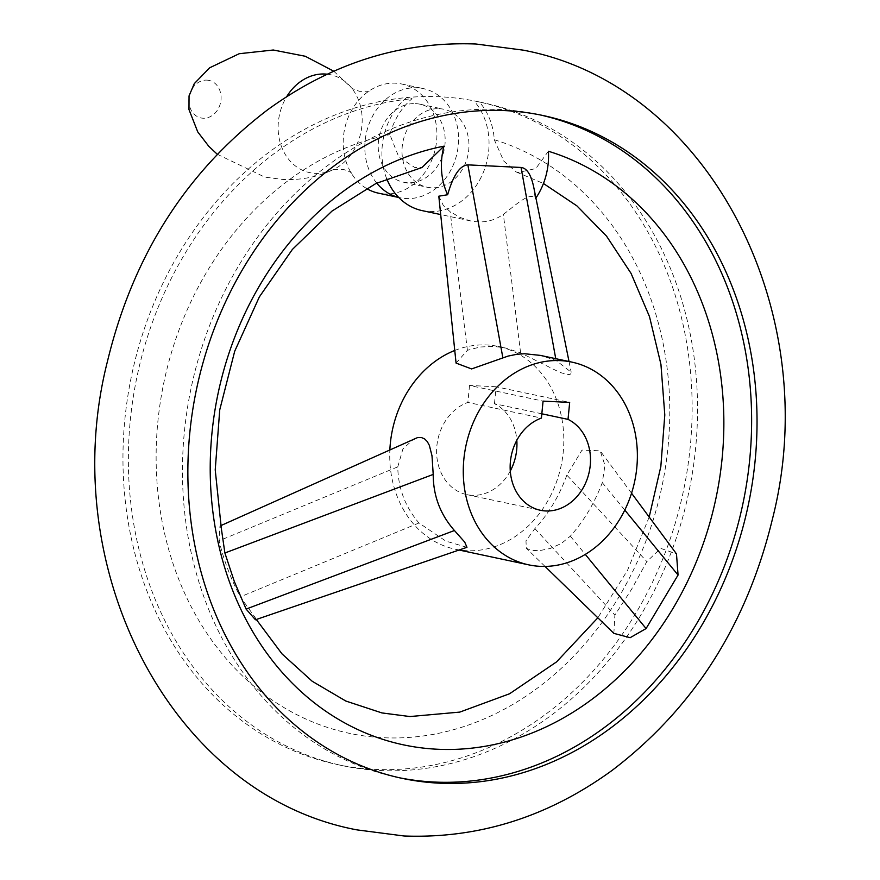<?xml version="1.0" encoding="UTF-8"?>
<svg xmlns="http://www.w3.org/2000/svg" width="880" height="880" viewBox="0 0 880 880"><rect width="100%" height="100%" fill="white"/><g stroke="black" fill="none" stroke-linecap="round" stroke-linejoin="round"><path stroke-width="0.66" stroke-dasharray="4.4 3.3" d="M366.377 188.386A55.803 46.431 -78 0 1 349.767 170.412A55.803 46.431 -78 0 1 366.234 93.082A55.803 46.431 -78 0 1 395.483 83.182A55.803 46.431 -78 0 1 401.676 83.996A55.803 46.431 -78 0 1 436.139 144.551A55.803 46.431 -78 0 1 384.626 193.963A55.803 46.431 -78 0 1 378.433 193.16M376.728 183.106A55.803 46.431 -78 0 1 370.084 121.407A55.803 46.431 -78 0 1 417.12 87.791A55.803 46.431 -78 0 1 423.302 88.594A55.803 46.431 -78 0 1 457.776 149.16A55.803 46.431 -78 0 1 406.252 198.561A55.803 46.431 -78 0 1 400.07 197.758A55.803 46.431 -78 0 1 398.706 197.45M415.569 103.62A39.864 33.165 -78 0 1 419.98 104.192A39.864 33.165 -78 0 1 444.609 147.455A39.864 33.165 -78 0 1 407.803 182.743A39.864 33.165 -78 0 1 403.381 182.171A39.864 33.165 -78 0 1 378.763 138.908A39.864 33.165 -78 0 1 415.569 103.62M439.362 108.68A39.864 33.165 -78 0 1 443.784 109.252A39.864 33.165 -78 0 1 468.402 152.515A39.864 33.165 -78 0 1 431.607 187.803A39.864 33.165 -78 0 1 427.185 187.231A39.864 33.165 -78 0 1 402.556 143.979A39.864 33.165 -78 0 1 439.362 108.68M386.683 178.662A63.778 53.064 -78 0 1 406.648 97.57A338.833 281.886 102 0 0 125.125 416.79A338.833 281.886 102 0 0 336.996 764.489A338.833 281.886 102 0 0 374.583 769.373A338.833 281.886 102 0 0 687.379 469.403A338.833 281.886 102 0 0 478.104 101.695A338.833 281.886 102 0 0 473.935 100.848A63.778 53.064 -78 0 1 481.822 175.824A63.778 53.064 -78 0 1 422.202 210.628M399.201 777.722A338.833 281.886 -78 0 1 396.495 777.161A338.833 281.886 -78 0 1 187.22 409.442A338.833 281.886 -78 0 1 500.016 109.483A338.833 281.886 -78 0 1 537.592 114.356A338.833 281.886 -78 0 1 540.287 114.95M548.383 151.25L535.81 168.542L518.199 172.502L516.296 171.996L503.789 161.084L494.296 139.733A63.778 53.064 102 0 0 479.336 101.992L473.935 100.848A338.833 281.886 102 0 0 440.528 96.811A338.833 281.886 102 0 0 406.648 97.57L412.049 98.714A63.778 53.064 102 0 0 389.873 134.651L398.816 156.97L414.744 167.475L421.993 167.508M479.336 101.992A338.833 281.886 -78 0 1 483.505 102.839A338.833 281.886 -78 0 1 692.78 470.558A338.833 281.886 -78 0 1 379.984 770.517A338.833 281.886 -78 0 1 342.408 765.644A338.833 281.886 -78 0 1 130.537 417.945A338.833 281.886 -78 0 1 412.049 98.714M533.665 186.857L535.227 199.001C530.761 189.783 512.545 207.999 503.349 214.291C493.757 221.177 482.856 223.388 470.646 220.946L460.229 217.492L450.153 211.706L443.344 205.502L438.801 196.196M221.32 528.352L219.934 526.02L219.087 540.76C223.828 560.417 230.901 579.117 240.306 596.849L254.914 617.166L255.464 619.773M613.866 633.369L614.878 615.087L631.642 589.182L646.844 561.583L660.682 548.35L676.478 553.872M494.296 139.733A305.778 254.397 -78 0 1 663.652 477.818A305.778 254.397 -78 0 1 383.207 737.715A305.778 254.397 -78 0 1 156.145 453.112A305.778 254.397 -78 0 1 389.873 134.651M566.852 475.112C559.174 496.166 548.515 513.997 534.886 528.616L525.965 540.826L526.339 548.251L530.871 550.341L539.176 550.693L550 548.559L561.319 543.488L570.339 536.162C583.561 521.455 594.22 503.624 602.305 482.658L604.945 465.333L600.149 450.824L581.999 450.087L566.852 475.112L646.844 561.583M454.762 350.46A103.642 86.229 -78 0 1 486.86 344.971A103.642 86.229 -78 0 1 498.355 346.456A103.642 86.229 -78 0 1 562.364 458.931A103.642 86.229 -78 0 1 466.686 550.693A103.642 86.229 -78 0 1 455.191 549.197A103.642 86.229 -78 0 1 389.873 449.592M456.071 363.099L467.423 350.284L480.062 347.017L493.361 346.357L505.065 347.886L520.608 352.88L556.512 370.744L561.781 372.988L568.909 374.616L570.702 374.022L571.186 372.207L556.061 360.426L540.265 355.377M466.961 547.316L445.896 541.134L418.979 522.973C405.251 507.023 398.178 488.323 397.76 466.873L402.93 448.921L414.128 438.691M535.92 198A63.778 53.064 -78 0 1 535.227 199.001M510.29 470.987A47.839 39.798 -78 0 1 472.12 495.308A47.839 39.798 -78 0 1 466.818 494.615A47.839 39.798 -78 0 1 436.601 450.769A47.839 39.798 -78 0 1 467.863 402.424L541.409 418.077M541.827 413.798L494.461 403.722A47.839 39.798 -78 0 1 516.813 440.33M494.461 403.722L496.133 386.76L569.679 402.413M496.133 386.76L469.524 385.462L543.07 401.126M469.524 385.462L467.863 402.424M327.283 74.206A50.05 41.635 -78 0 1 351.197 87.516A50.05 41.635 -78 0 1 333.762 169.378A50.05 41.635 -78 0 1 315.282 173.36A50.05 41.635 -78 0 1 281.479 146.553A50.05 41.635 -78 0 1 286.671 96.69M206.844 80.124A19.195 15.972 -78 0 1 220.99 99.957A19.195 15.972 -78 0 1 203.104 118.228A19.195 15.972 -78 0 1 188.969 98.395A19.195 15.972 -78 0 1 206.844 80.124M534.886 528.616L614.878 615.087M602.305 482.658L624.778 510.07M570.339 536.162L585.288 554.389M418.979 522.973L240.306 596.849M397.76 466.873L219.087 540.76M556.061 360.426L555.742 358.677M467.423 350.284L450.153 211.706M520.608 352.88L503.349 214.291M333.806 71.236L351.065 87.362C351.571 88.363 354.431 89.694 359.656 91.344L369.116 91.212L366.234 93.082M217.239 154.242L264.792 177.122L282.854 179.465C301.169 180.29 318.142 176.924 333.762 169.378L343.057 169.323C348.271 170.984 351.142 172.315 351.648 173.305L349.767 170.412M398.739 197.483L400.07 197.758M401.676 83.996L423.302 88.594M419.98 104.192L443.784 109.252M537.592 114.356L543.004 115.511M478.104 101.695L483.505 102.839M254.914 617.177L256.311 619.487M516.296 171.996L543.444 183.491M649.187 517.022L627.539 570.295L597.85 617.793M498.355 346.456L505.065 347.886M631.543 493.207L600.149 450.824M545.028 566.423L526.339 548.251M219.934 526.02L220.792 525.635M569.019 361.504L571.186 372.207M470.646 220.946L440.704 214.566M336.996 764.489L342.408 765.644M396.495 777.161L401.896 778.305M403.381 182.171L427.185 187.231M466.818 494.615L540.364 510.268M455.191 549.197L459.063 550.022"/><path stroke-width="1.32" d="M398.739 197.483L378.433 193.16A55.803 46.431 -78 0 1 366.377 188.386M398.706 197.45A55.803 46.431 -78 0 1 376.728 183.106M440.704 214.566L422.202 210.628A63.778 53.064 -78 0 1 397.034 195.646A63.778 53.064 -78 0 1 386.683 178.662M439.472 783.189A338.833 281.886 102 0 0 752.279 483.219A338.833 281.886 102 0 0 543.004 115.511A338.833 281.886 102 0 0 505.417 110.627A338.833 281.886 102 0 0 192.621 410.597A338.833 281.886 102 0 0 401.896 778.305A338.833 281.886 102 0 0 439.472 783.189M540.287 114.95A338.833 281.886 -78 0 1 746.614 483.703A338.833 281.886 -78 0 1 434.071 782.034A338.833 281.886 -78 0 1 399.201 777.722M571.901 362.12A103.642 86.229 -78 0 1 635.921 474.595A103.642 86.229 -78 0 1 540.243 566.346A103.642 86.229 -78 0 1 528.748 564.861A103.642 86.229 -78 0 1 464.728 452.375A103.642 86.229 -78 0 1 560.406 360.624A103.642 86.229 -78 0 1 571.901 362.12L540.265 355.377L524.667 353.749L517.132 354.244L508.068 356.092L471.603 368.929L456.071 363.099L438.801 196.196L447.656 194.744A63.778 53.064 -78 0 1 443.96 146.168A305.778 254.397 102 0 0 210.232 464.629A305.778 254.397 102 0 0 437.283 749.232A305.778 254.397 102 0 0 717.728 489.335A305.778 254.397 102 0 0 548.383 151.25A63.778 53.064 -78 0 1 535.92 198M220.792 525.635L417.538 437.591L421.553 437.591L424.578 438.878L427.24 441.507L429.352 445.379L432.003 455.818L433.213 474.419C433.224 495.781 440.297 514.481 454.432 530.519L464.739 542.124L466.961 547.316L255.464 619.773L246.103 609.081L234.311 581.482L224.884 552.992L221.32 528.352L215.226 469.876L219.736 409.86L234.696 351.252L259.347 296.912L292.369 249.447L331.969 211.101L375.936 183.491L421.993 167.508L443.96 146.168M631.543 493.207L676.478 553.872L678.062 575.047L646.085 628.562L630.135 637.692L613.866 633.369L545.028 566.423M447.656 194.744C453.178 175.395 459.91 165.44 467.863 164.868L521.048 167.464C526.812 168.08 531.014 174.548 533.665 186.857L569.019 361.504M541.409 418.077L543.07 401.126L569.679 402.413L568.018 419.375A47.839 39.798 -78 0 1 588.874 473.429A47.839 39.798 -78 0 1 545.666 510.961A47.839 39.798 -78 0 1 540.364 510.268A47.839 39.798 -78 0 1 510.147 466.422A47.839 39.798 -78 0 1 541.409 418.077M516.813 440.33A47.839 39.798 -78 0 1 510.29 470.987M568.018 419.375L541.827 413.798M389.873 449.592A103.642 86.229 -78 0 1 454.762 350.46M286.671 96.69A50.05 41.635 -78 0 1 325.017 74.019A50.05 41.635 -78 0 1 327.283 74.206M624.778 510.07L678.062 575.047M585.288 554.389L646.085 628.562M454.432 530.519L246.103 609.081M433.213 474.419L224.884 552.992M555.742 358.677L521.048 167.464M502.865 357.83L467.863 164.868M333.806 71.236L305.25 56.254L273.284 50.006L239.184 53.724L209.627 67.815L194.282 83.644L189.046 95.898L188.98 109.571L197.736 131.89L208.758 146.256L217.239 154.242M522.995 50.116L475.882 44C401.093 41.25 331.694 63.173 267.674 109.769C186.406 171.666 132.99 255.552 107.448 361.416C54.989 567.028 170.456 794.937 357.005 829.884L404.118 836C478.907 838.75 548.306 816.827 612.326 770.231C693.594 708.334 747.01 624.448 772.552 518.584C825.011 312.972 709.544 85.063 522.995 50.116M256.311 619.487L282.018 653.895L312.202 681.263L345.807 701.03L381.898 712.921L409.937 716.551L459.811 712.096L509.553 693.77L556.545 661.903L597.85 617.793M543.444 183.491L576.917 205.887L606.518 236.104L631.07 273.394L649.506 316.657L660.946 364.408L664.796 414.942L660.847 466.433L649.187 517.022M459.063 550.022L528.748 564.861"/></g></svg>
